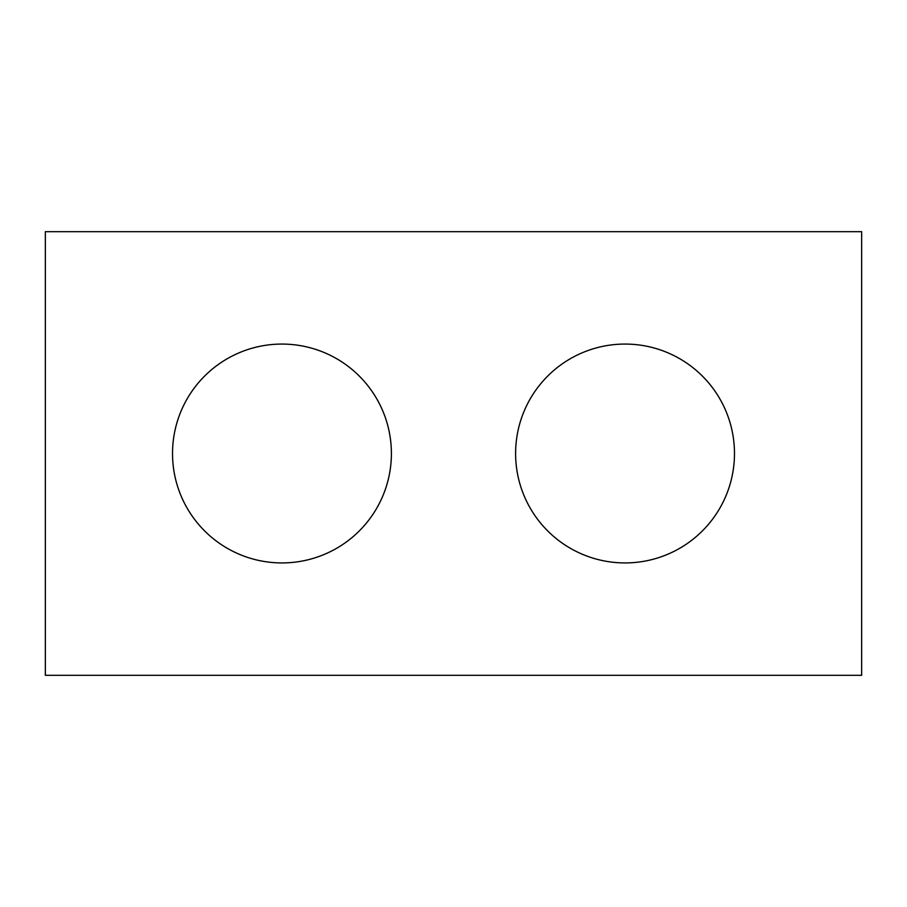 <?xml version="1.0" encoding="UTF-8"?>
<svg xmlns="http://www.w3.org/2000/svg" width="907" height="907" viewBox="0 0 907 907"><rect width="100%" height="100%" fill="white"/><g stroke="black" fill="none" stroke-linecap="round" stroke-linejoin="round"><path stroke-width="1.36" d="M861.65 675.318L45.35 675.318L45.35 231.682L861.65 231.682L861.65 675.318M391.393 453.5A109.43 109.43 0 0 0 281.964 344.07A109.43 109.43 0 0 0 172.523 453.5A109.43 109.43 0 0 0 281.964 562.93A109.43 109.43 0 0 0 391.393 453.5M734.477 453.5A109.43 109.43 0 0 0 625.036 344.07A109.43 109.43 0 0 0 515.607 453.5A109.43 109.43 0 0 0 625.036 562.93A109.43 109.43 0 0 0 734.477 453.5"/></g></svg>
